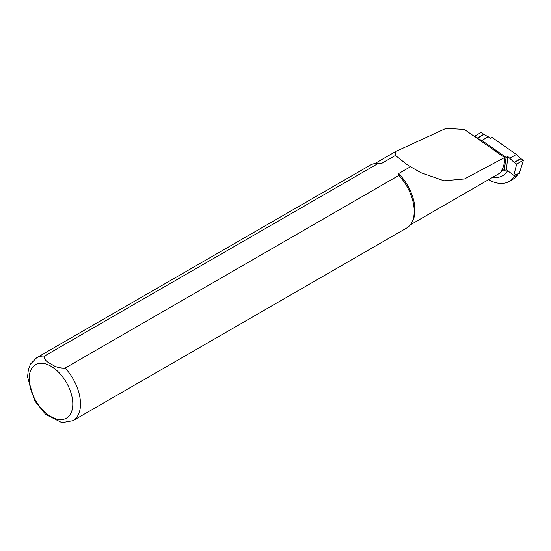<?xml version="1.0" encoding="UTF-8"?>
<svg xmlns="http://www.w3.org/2000/svg" width="551" height="551" viewBox="0 0 551 551"><rect width="100%" height="100%" fill="white"/><g stroke="black" fill="none" stroke-linecap="round" stroke-linejoin="round"><path stroke-width="0.83" d="M513.787 175.342L519.311 173.407L523.45 160.155L516.68 164.067L513.787 175.342L506.438 169.804L507.767 156.47L514.138 162.38L516.68 164.067M502.292 169.198L504.165 170.507L506.438 169.804M504.165 170.507L506.107 157.421L481.836 140.464L488.262 136.751L490.452 138.439L492.112 137.481L516.383 154.445L520.757 158.557A1.088 0.627 -120 0 0 520.984 158.736L523.45 160.155M516.383 154.445L509.957 158.158M481.836 140.464L477.276 138.335A1.088 0.627 60 0 1 477.042 138.184L474.631 136.2L474.659 136.641M506.107 157.421L507.767 156.47M488.262 136.751L483.888 134.513L481.402 132.295L474.631 136.2M488.503 179.702A42.489 24.533 -120 0 0 509.131 181.458A42.489 24.533 -120 0 0 514.014 176.871L514.579 175.06M509.131 181.458L512.981 179.233A42.489 24.533 -120 0 0 517.864 174.646L518.126 173.82M504.564 157.531L464.459 178.972L443.996 180.783L421.033 172.745L410.488 166.719L398.573 173.599L398.903 175.383L65.183 368.054C59.708 368.309 55.079 366.973 51.305 364.053C46.318 361.911 44.039 359.252 44.459 356.091L378.186 163.42L381.278 163.613L395.432 155.437L395.776 151.47L446.062 128.355L464.39 129.464L504.564 157.531A35.409 20.442 60 0 1 501.245 170.941L503.084 169.756M45.602 414.4L61.912 422.645L72.98 420.654L406.707 227.983A36.318 20.966 -120 0 0 411.673 222.762L412.472 221.316A35.409 20.442 -120 0 0 398.573 173.599M381.278 163.613A35.409 20.442 -120 0 0 379.047 163.42L377.394 163.385A36.318 20.966 -120 0 0 370.389 165.08L36.662 357.757L30.546 364.004L28.377 369.501L27.55 376.932L34.575 400.673L45.761 414.545M410.488 166.719L406.631 164.274L395.432 155.437M514.014 176.871L517.864 174.646M378.186 163.42A36.318 20.966 -120 0 0 377.394 163.385M411.673 222.762A36.318 20.966 -120 0 0 398.903 175.383M520.984 158.736L514.358 162.559M520.757 158.557L514.138 162.38M477.042 138.184L483.668 134.361M477.276 138.335L483.888 134.513M492.615 177.332A39.038 22.536 -120 0 0 507.657 170.72M410.281 224.863L498.269 174.068A35.409 20.442 -120 0 0 502.416 170.135M72.98 420.654A36.318 20.966 -120 0 0 80.501 404.028A36.318 20.966 -120 0 0 65.183 368.054M44.459 356.091A36.318 20.966 -120 0 0 36.662 357.757M72.794 404.028A30.87 17.818 -120 0 0 40.058 363.302A30.87 17.818 -120 0 0 40.058 406.955A30.87 17.818 -120 0 0 72.794 404.028M374.88 163.537L395.563 151.594M407.299 164.715L406.672 164.301"/></g></svg>
